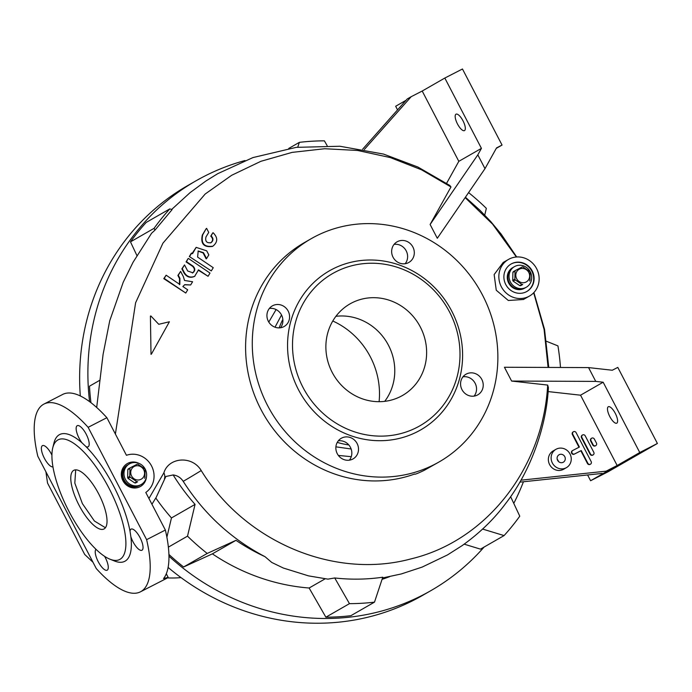<?xml version="1.0" encoding="UTF-8"?>
<svg xmlns="http://www.w3.org/2000/svg" width="692" height="692" viewBox="0 0 692 692"><rect width="100%" height="100%" fill="white"/><g stroke="black" fill="none" stroke-linecap="round" stroke-linejoin="round"><path stroke-width="1.04" d="M530.288 271.844A11.876 11.15 -119.8 0 1 526.283 287.241A11.876 11.15 -119.8 0 1 510.454 282.033A11.876 11.15 -119.8 0 1 514.459 266.636A11.876 11.15 -119.8 0 1 530.288 271.844M513.706 267.086A11.876 11.15 60.2 0 0 513.282 267.32L512.694 267.657A11.876 11.15 60.2 0 0 508.802 283.279A11.876 11.15 60.2 0 0 524.086 288.486A11.876 11.15 60.2 0 0 524.51 288.253L525.098 287.915A11.876 11.15 -119.8 0 1 509.269 282.708A11.876 11.15 -119.8 0 1 513.282 267.32A11.876 11.15 60.2 0 0 509.39 282.942A11.876 11.15 60.2 0 0 524.674 288.149A11.876 11.15 60.2 0 0 525.098 287.915L526.283 287.241M528.792 272.475A7.257 6.816 -119.8 0 1 526.084 282.025A7.257 6.816 -119.8 0 1 516.664 278.703A7.257 6.816 -119.8 0 1 519.381 269.153A7.257 6.816 -119.8 0 1 528.792 272.475M515.263 279.914A8.91 8.365 -119.8 0 1 515.064 279.542A8.91 8.365 -119.8 0 1 514.874 279.161L512.746 280.381A8.91 8.365 -119.8 0 0 513.135 281.134L515.263 279.914L521.941 284.429L519.804 285.649A8.91 8.365 -119.8 0 0 520.618 285.709L522.745 284.49A8.91 8.365 -119.8 0 1 521.941 284.429M522.745 284.49L520.618 285.709M515.436 270.442L513.308 271.671A8.91 8.365 -119.8 0 0 512.884 272.363L515.021 271.143A8.91 8.365 -119.8 0 1 515.436 270.442L522.252 266.948A8.91 8.365 -119.8 0 1 523.066 267.008L529.735 271.523A8.91 8.365 -119.8 0 1 529.942 271.895A8.91 8.365 -119.8 0 1 530.133 272.276L529.986 280.295A8.91 8.365 -119.8 0 1 529.562 280.987M515.021 271.143L514.874 279.161M513.135 281.134L519.804 285.649M512.884 272.363L512.746 280.381M145.208 469.124A11.876 11.15 -119.8 0 1 141.203 484.512A11.876 11.15 -119.8 0 1 125.373 479.314A11.876 11.15 -119.8 0 1 129.378 463.917A11.876 11.15 -119.8 0 1 145.208 469.124M128.625 464.358A11.876 11.15 60.2 0 0 128.202 464.591L127.613 464.929A11.876 11.15 60.2 0 0 123.721 480.559A11.876 11.15 60.2 0 0 139.005 485.767A11.876 11.15 60.2 0 0 139.429 485.533L140.018 485.196A11.876 11.15 -119.8 0 1 124.188 479.988A11.876 11.15 -119.8 0 1 128.202 464.591A11.876 11.15 60.2 0 0 124.309 480.213A11.876 11.15 60.2 0 0 139.594 485.429A11.876 11.15 60.2 0 0 140.018 485.196L141.203 484.512M143.711 469.747A7.257 6.816 -119.8 0 1 141.004 479.297A7.257 6.816 -119.8 0 1 131.584 475.975A7.257 6.816 -119.8 0 1 134.3 466.425A7.257 6.816 -119.8 0 1 143.711 469.747M130.183 477.186A8.91 8.365 -119.8 0 1 129.984 476.814A8.91 8.365 -119.8 0 1 129.793 476.433L127.665 477.653A8.91 8.365 -119.8 0 0 128.055 478.414L130.183 477.186L136.86 481.701L134.724 482.929A8.91 8.365 -119.8 0 0 135.537 482.99L137.665 481.762A8.91 8.365 -119.8 0 1 136.86 481.701M137.665 481.762L135.537 482.99M130.355 467.723L128.228 468.942A8.91 8.365 -119.8 0 0 127.804 469.634L129.94 468.415A8.91 8.365 -119.8 0 1 130.355 467.723L137.172 464.22A8.91 8.365 -119.8 0 1 137.985 464.28L144.654 468.795A8.91 8.365 -119.8 0 1 144.862 469.176A8.91 8.365 -119.8 0 1 145.052 469.557L144.905 477.575A8.91 8.365 -119.8 0 1 144.481 478.267M129.94 468.415L129.793 476.433M128.055 478.414L134.724 482.929M127.804 469.634L127.665 477.653M379.095 401.68A76.527 71.864 60.2 0 0 370.384 356.899A76.527 71.864 60.2 0 0 332.791 320.993M384.726 401.343A52.774 49.564 60.2 0 0 388.497 345.317A52.774 49.564 60.2 0 0 335.931 316.305M420.347 327.031A52.774 49.564 60.2 0 0 349.988 303.9A52.774 49.564 60.2 0 0 332.16 372.331A52.774 49.564 60.2 0 0 402.528 395.461A52.774 49.564 60.2 0 0 420.347 327.031M449.566 312.031A87.746 82.4 60.2 0 0 335.75 271.861A87.746 82.4 60.2 0 0 302.949 387.33A87.746 82.4 60.2 0 0 416.766 427.5A87.746 82.4 60.2 0 0 449.566 312.031M298.468 389.708A91.699 86.119 60.2 0 0 417.414 431.687A91.699 86.119 60.2 0 0 451.694 311.011A91.699 86.119 60.2 0 0 332.74 269.024A91.699 86.119 60.2 0 0 298.468 389.708M267.596 405.564A128.643 120.815 60.2 0 0 439.109 461.936A128.643 120.815 60.2 0 0 482.558 295.155A128.643 120.815 60.2 0 0 311.054 238.775A128.643 120.815 60.2 0 0 267.596 405.564M397.493 241.603A11.876 11.15 -119.8 0 1 412.778 246.81A11.876 11.15 -119.8 0 1 408.885 262.432A11.876 11.15 -119.8 0 1 408.453 262.666A11.876 11.15 -119.8 0 1 393.177 257.459A11.876 11.15 -119.8 0 1 397.061 241.828A11.876 11.15 -119.8 0 1 397.493 241.603M466.417 374A11.876 11.15 -119.8 0 1 481.693 379.207A11.876 11.15 -119.8 0 1 477.809 394.829A11.876 11.15 -119.8 0 1 477.376 395.063A11.876 11.15 -119.8 0 1 462.1 389.856A11.876 11.15 -119.8 0 1 465.984 374.225A11.876 11.15 -119.8 0 1 466.417 374M272.778 305.656A11.876 11.15 -119.8 0 1 288.054 310.864A11.876 11.15 -119.8 0 1 284.17 326.486A11.876 11.15 -119.8 0 1 283.737 326.719A11.876 11.15 -119.8 0 1 268.461 321.512A11.876 11.15 -119.8 0 1 272.345 305.89A11.876 11.15 -119.8 0 1 272.778 305.656M341.701 438.053A11.876 11.15 -119.8 0 1 356.977 443.261A11.876 11.15 -119.8 0 1 353.093 458.882A11.876 11.15 -119.8 0 1 352.661 459.116A11.876 11.15 -119.8 0 1 337.385 453.909A11.876 11.15 -119.8 0 1 341.268 438.287A11.876 11.15 -119.8 0 1 341.701 438.053M311.054 238.775L304.368 242.615A128.643 120.815 60.2 0 0 260.91 409.396A128.643 120.815 60.2 0 0 414.56 474.055L414.482 474.081M414.56 474.055C414.56 474.669 417.786 473.423 424.248 470.326L439.109 461.936M338.293 440.839A11.876 11.15 -119.8 0 1 350.169 446.868A11.876 11.15 -119.8 0 1 349.382 460.171M269.37 308.442A11.876 11.15 -119.8 0 1 281.246 314.471A11.876 11.15 -119.8 0 1 280.459 327.774M463.009 376.785A11.876 11.15 -119.8 0 1 474.885 382.814A11.876 11.15 -119.8 0 1 474.098 396.109M394.085 244.388A11.876 11.15 -119.8 0 1 405.962 250.417A11.876 11.15 -119.8 0 1 405.175 263.713M351.259 456.685L338.362 455.431M268.79 322.074L276.099 309.566M188.423 258.462L209.996 273.072L208.05 276.298L198.552 269.863L194.651 276.316C190.421 277.968 187.004 276.757 184.383 272.691L182.273 268.643L184.522 264.915L187.688 270.996L192.826 272.804C195.352 270.745 195.386 268.505 192.947 266.065L186.477 261.688L188.034 258.687L186.079 261.913L192.549 266.299C194.997 268.73 194.954 270.97 192.428 273.029M198.154 270.088L208.05 276.298M184.522 264.915L181.875 268.868L183.986 272.916C186.598 276.982 190.023 278.193 194.253 276.541L194.936 276.16M189.331 256.533L211.302 270.918L189.331 256.533L191.277 253.307L192.54 253.67L196.156 247.373L206.709 250.841L208.82 254.898L206.571 258.618L206.173 258.851L203.093 252.917L198.016 251.075M196.156 247.373L192.177 253.358M206.233 228.576L202.332 235.029C200.446 243.757 203.82 247.554 212.461 246.43L212.851 246.205C204.218 247.329 200.844 243.532 202.721 234.804L206.233 228.576M206.623 228.351L208.733 232.4L205.957 236.993C205.022 241.361 206.709 243.255 211.025 242.693C213.551 240.634 213.594 238.385 211.147 235.955L212.703 232.953L210.757 236.18C213.197 238.61 213.153 240.859 210.627 242.918M180.621 271.368L183.363 276.636L184.53 280.468L192.592 281.748L190.646 284.966L184.764 284.663L182.861 286.523L187.714 289.81L185.767 293.036L164.194 278.426L166.141 275.2L179.816 284.464L179.929 278.4L178.285 275.234L180.621 271.368L177.887 275.459L179.531 278.625L179.427 284.689M184.565 284.775L190.646 284.966M166.141 275.2L163.796 278.651L185.767 293.036M150.415 316.149L151.012 354.33L150.415 316.149M430.113 224.485L437.301 238.282L484.997 168.649L477.817 154.852L430.113 224.485L450.976 186.97L421.523 169.791L390.271 157.568L357.608 150.467L324.712 148.728L292.136 152.378L260.884 161.305L231.682 175.284L205.178 194.019L162.923 243.177L135.597 302.802L115.391 434.057M511.622 381.058L595.743 381.396L588.563 367.59L504.433 367.253L511.622 381.058L547.675 385.072C543.281 466.469 487.886 540.625 410.667 558.972C334.47 579.438 245.279 542.277 201.216 470.569C192.281 455.31 168.632 457.118 163.909 472.766L148.936 498.491M533.679 292.777L544.094 329.435L548.09 367.435M508.49 259.422L503.179 262.467L494.149 274.577L496.259 290.233L508.326 300.492L523.429 299.498L529.501 296.038A21.115 19.826 -119.8 0 1 528.74 296.453A21.115 19.826 -119.8 0 1 501.57 287.197A21.115 19.826 -119.8 0 1 508.49 259.422A21.115 19.826 -119.8 0 1 509.251 259.007A21.115 19.826 -119.8 0 1 536.412 268.262A21.115 19.826 -119.8 0 1 529.501 296.038M465.154 197.618L492.626 224.182L516.396 256.992M213.101 232.728C217.989 237.598 217.902 242.088 212.851 246.205M206.571 258.618L203.483 252.692L198.206 250.962L197.601 257.095L213.248 267.692L211.302 270.918M189.72 256.308L191.675 253.082M150.813 315.924L158.762 324.297L169.402 321.763L151.41 354.105M484.997 168.649L496.545 147.889L502.055 145.06L462.464 68.992L444.826 78.049L481.424 148.365L477.817 154.852M397.545 109.881L395.66 106.265L406.048 100.297M362.651 149.195L407.251 98.947L411.186 96.69L364.303 149.507M446.608 183.276L458.813 161.34L422.207 91.033L411.186 96.69M422.207 91.033L444.826 78.049M496.276 148.373L502.055 145.06M457.49 123.972A9.238 3.175 62.8 0 1 456.028 114.18A9.238 3.175 62.8 0 1 463 120.815A9.238 3.175 62.8 0 1 464.462 130.615A9.238 3.175 62.8 0 1 457.49 123.972M458.813 161.34L481.424 148.365M245.029 160.527A236.18 221.795 60.2 0 0 195.784 180.941L187.523 185.681A236.18 221.795 60.2 0 0 80.307 395.945M195.784 180.941A236.18 221.795 60.2 0 0 89.571 401.637M168.104 567.423A236.18 221.795 60.2 0 0 422.622 595.38L430.874 590.639A236.18 221.795 60.2 0 0 484.089 547.061M168.952 556.169A236.18 221.795 60.2 0 0 430.874 590.639M513.767 503.378A236.18 221.795 60.2 0 0 523.446 481.762M136.895 255.512L130.485 241.863A234.865 220.558 -119.8 0 1 146.194 222.443L169.791 208.906L172.1 209.607L154.947 230.168L154.082 228.325A234.865 220.558 -119.8 0 1 169.791 208.906M510.618 496.674L519.77 516.171A234.865 220.558 -119.8 0 1 504.07 535.591L480.473 549.137L464.176 544.163M382.07 579.342A205.835 193.302 60.2 0 0 389.596 576.678M325.871 617.186L349.469 603.649L334.729 577.967C350.801 579.766 366.821 579.515 382.771 577.214L374.493 602.144L350.896 615.681A234.865 220.558 -119.8 0 1 325.871 617.186L309.125 588.01L325.179 578.797M212.375 553.859L183.614 566.982L207.211 553.444L235.972 540.322L212.375 553.859A205.835 193.302 60.2 0 0 309.125 588.01M183.614 566.982A234.865 220.558 -119.8 0 1 168.909 554.439M166.884 537.226L171.46 517.945L195.058 504.399L187.515 536.153L168.372 547.138M155.821 498.024A205.835 193.302 60.2 0 0 171.46 517.945M90.955 402.683A234.865 220.558 -119.8 0 1 89.493 386.188L99.977 380.176M171.642 209.468L190.136 192.592L205.818 181.062L217.746 173.675L252.961 157.568L296.314 147.344L339.919 146.254L383.506 154.074L417.899 167.031L449.843 185.473L450.976 186.97M588.563 367.59L612.29 370.237L617.8 367.4L657.4 443.468L639.763 452.525L603.164 382.218L595.743 381.396M548.09 391.577L580.545 395.193L617.152 465.5L606.123 471.166L613.216 467.757L590.605 480.732L608.242 471.676L657.4 443.468M617.152 465.5L639.763 452.525M615.292 413.375A9.238 3.175 -117.2 0 0 608.32 406.74A9.238 3.175 -117.2 0 0 609.79 416.532A9.238 3.175 -117.2 0 0 616.762 423.167A9.238 3.175 -117.2 0 0 615.292 413.375M580.545 395.193L603.164 382.218M590.605 480.732L587.594 474.971M547.675 385.072L548.393 387.572C546.689 423.703 532.131 469.28 505.843 503.266C494.157 519.061 479.565 533.186 462.074 545.659L447.464 554.941L422.103 567.111L401.308 573.945L382.529 577.967M558.461 461.478A4.29 4.031 60.2 0 0 557.224 459.324M602.196 473.423L519.848 482.142M563.167 462.291A4.29 4.031 60.2 0 0 564.724 456.564A4.29 4.031 60.2 0 0 559.049 454.765A4.29 4.031 60.2 0 0 557.648 460.405A4.29 4.031 60.2 0 0 563.167 462.291M566.065 467.844A10.553 9.913 60.2 0 0 566.437 467.636A10.553 9.913 60.2 0 0 569.897 453.753A10.553 9.913 60.2 0 0 556.316 449.125A10.553 9.913 60.2 0 0 555.936 449.333A10.553 9.913 60.2 0 0 552.476 463.216A10.553 9.913 60.2 0 0 566.065 467.844M555.936 449.333L553.185 450.907A10.553 9.913 60.2 0 0 549.725 464.799A10.553 9.913 60.2 0 0 563.305 469.427A10.553 9.913 60.2 0 0 563.686 469.219L566.437 467.636M606.123 471.166L520.972 480.187M591.522 438.313A1.981 1.86 60.2 0 0 590.648 440.986L592.733 444.991A1.981 1.86 60.2 0 0 595.44 445.812M582.387 435.095A1.981 1.86 60.2 0 0 581.514 437.759L590.103 454.246A1.981 1.86 60.2 0 0 592.81 455.077M572.656 450.518L572.405 450.665A1.981 1.86 60.2 0 0 571.678 453.312A1.981 1.86 60.2 0 0 574.23 454.177L580.847 450.777L587.473 463.51A1.981 1.86 60.2 0 0 590.181 464.332M573.261 431.869A1.981 1.86 60.2 0 0 572.388 434.541L579.005 447.248M590.432 464.194A1.981 1.86 60.2 0 0 591.167 461.59L576.09 432.612A1.981 1.86 60.2 0 0 573.452 431.747A1.981 1.86 60.2 0 0 572.786 434.317L579.412 447.041L572.794 450.44A1.981 1.86 60.2 0 0 572.076 453.087A1.981 1.86 60.2 0 0 574.619 453.952L581.237 450.553L587.863 463.285A1.981 1.86 60.2 0 0 590.432 464.194M593.061 454.929A1.981 1.86 60.2 0 0 593.805 452.326L585.216 435.839A1.981 1.86 60.2 0 0 582.577 434.965A1.981 1.86 60.2 0 0 581.911 437.534L590.492 454.021A1.981 1.86 60.2 0 0 593.061 454.929M595.691 445.665A1.981 1.86 60.2 0 0 596.435 443.062L594.341 439.057A1.981 1.86 60.2 0 0 591.703 438.192A1.981 1.86 60.2 0 0 591.037 440.752L593.122 444.766A1.981 1.86 60.2 0 0 595.691 445.665M511.682 263.687A15.83 14.869 60.2 0 0 511.111 263.998A15.83 14.869 60.2 0 0 505.93 284.827A15.83 14.869 60.2 0 0 526.301 291.773A15.83 14.869 60.2 0 0 526.871 291.462A15.83 14.869 60.2 0 0 532.062 270.633A15.83 14.869 60.2 0 0 511.682 263.687M526.681 291.574A15.83 14.869 60.2 0 0 531.612 270.754A15.83 14.869 60.2 0 0 511.293 263.911A15.83 14.869 60.2 0 0 510.921 264.11M126.446 455.293A21.115 19.826 -119.8 0 1 151.548 465.95A21.115 19.826 -119.8 0 1 145.787 492.453L165.362 530.046L146.618 539.673L88.135 427.327L106.879 417.7L126.446 455.293M146.462 476.814A13.191 12.387 -119.8 0 1 140.485 486.45A13.191 12.387 -119.8 0 1 140.009 486.71A13.191 12.387 -119.8 0 1 123.029 480.923A13.191 12.387 -119.8 0 1 127.345 463.562A13.191 12.387 -119.8 0 1 127.821 463.303A13.191 12.387 -119.8 0 1 138.685 463.259M127.155 463.675A13.191 12.387 -119.8 0 1 127.432 463.528A13.191 12.387 -119.8 0 1 135.667 462.559M145.545 479.772A13.191 12.387 -119.8 0 1 140.286 486.562M105.418 527.736L94.406 521.007L82.374 503.586L74.823 483.128L75.688 469.851M98.731 494.002A32.982 11.323 -117.2 0 0 73.828 470.301A32.982 11.323 -117.2 0 0 79.07 505.281A32.982 11.323 -117.2 0 0 103.973 528.982A32.982 11.323 -117.2 0 0 98.731 494.002M108.955 488.128A67.288 23.104 -117.2 0 0 52.774 447.785A67.288 23.104 -117.2 0 0 68.845 511.154A67.288 23.104 -117.2 0 0 110.002 559.214A67.288 23.104 -117.2 0 0 108.955 488.128M110.002 559.214L114.552 561.022A71.25 24.462 -117.2 0 0 130.857 536.672A11.876 4.074 -117.2 0 0 141.938 550.252A11.876 4.074 -117.2 0 0 141.998 550.218A11.876 4.074 -117.2 0 0 140.095 537.736A11.876 4.074 -117.2 0 0 131.082 529.12A11.876 4.074 -117.2 0 0 131.03 529.155A11.876 4.074 -117.2 0 0 130.018 531.248L130.857 536.672M130.018 531.248A71.25 24.462 -117.2 0 0 113.445 485.758A71.25 24.462 -117.2 0 0 85.92 446.548A11.876 4.074 -117.2 0 0 88.092 446.816A11.876 4.074 -117.2 0 0 86.206 434.221A11.876 4.074 -117.2 0 0 77.245 425.684A11.876 4.074 -117.2 0 0 79.13 438.278A11.876 4.074 -117.2 0 0 82.028 442.871L85.92 446.548M95.989 549.31A11.876 4.074 -117.2 0 0 98.212 561.662A11.876 4.074 -117.2 0 0 107.174 570.199A11.876 4.074 -117.2 0 0 105.288 557.605A11.876 4.074 -117.2 0 0 104.596 556.342M334.729 577.967L327.93 579.135L308.554 575.882L283.305 568.02L271.8 562.475L264.984 556.662A205.835 193.302 60.2 0 1 235.972 540.322M374.493 602.144A234.865 220.558 -119.8 0 1 349.469 603.649M504.07 535.591L482.618 529.06M546.568 341.32L557.942 345.896A234.865 220.558 -119.8 0 1 560.485 367.478M468.588 192.601A234.865 220.558 -119.8 0 1 486.338 208.344L484.737 215.074M288.737 148.451L299.359 142.353A234.865 220.558 -119.8 0 1 324.392 140.848L327.152 145.657M297.759 147.162L299.359 142.353M130.485 241.863L154.082 228.325M96.69 407.467L103.082 354.399L109.734 320.751L123.237 282.206L133.063 262.259L151.574 233.247L154.947 230.168M207.211 553.444A234.865 220.558 -119.8 0 1 187.515 536.153M264.984 556.662C231.171 538.904 203.915 513.801 183.207 481.338C180.776 477.644 177.42 475.516 173.156 474.954A205.835 193.302 60.2 0 0 195.058 504.399M151.937 504.252L156.228 497.297L165.846 476.485L173.156 474.954M88.135 427.327A105.556 36.243 -117.2 0 0 43.985 404.05A105.556 36.243 -117.2 0 0 37.8 456.218L96.275 568.556A105.556 36.243 -117.2 0 0 140.433 591.833L166.815 578.287L168.147 577.327L163.52 578.598A105.556 36.243 -117.2 0 0 165.362 530.046M82.028 442.871A71.25 24.462 -117.2 0 0 53.95 443.036L52.774 447.785M51.926 455.128A11.876 4.074 -117.2 0 0 42.48 445.631A11.876 4.074 -117.2 0 0 42.42 445.665A11.876 4.074 -117.2 0 0 44.063 457.646A11.876 4.074 -117.2 0 0 52.964 466.892M106.879 417.7A105.556 36.243 -117.2 0 0 62.721 394.423L43.985 404.05M140.433 591.833A105.556 36.243 -117.2 0 0 146.618 539.673M167.516 577.907A109.518 102.84 60.2 0 0 181.019 577.604M92.711 561.999L84.692 554.448L47.532 483.059L45.923 471.832M348.811 444.947A85.765 80.54 -119.8 0 1 337.255 442.387M335.897 446.833L351.138 448.996M281.514 314.972L275.018 327.204M279.17 327.887A85.765 80.54 -119.8 0 1 282.838 319.358M164.454 478.752A92.097 24.255 -161.6 0 0 163.909 472.766M183.207 481.338A92.097 1.427 -32.3 0 0 201.216 470.569M514.459 266.636L513.282 267.32M129.378 463.917L128.202 464.591M168.147 577.327L166.296 573.763M465.422 197.229L480.092 210.394L490.879 221.7L501.112 234.034L516.708 256.966M533.913 292.526L544.535 329.392L548.773 367.435"/></g></svg>
